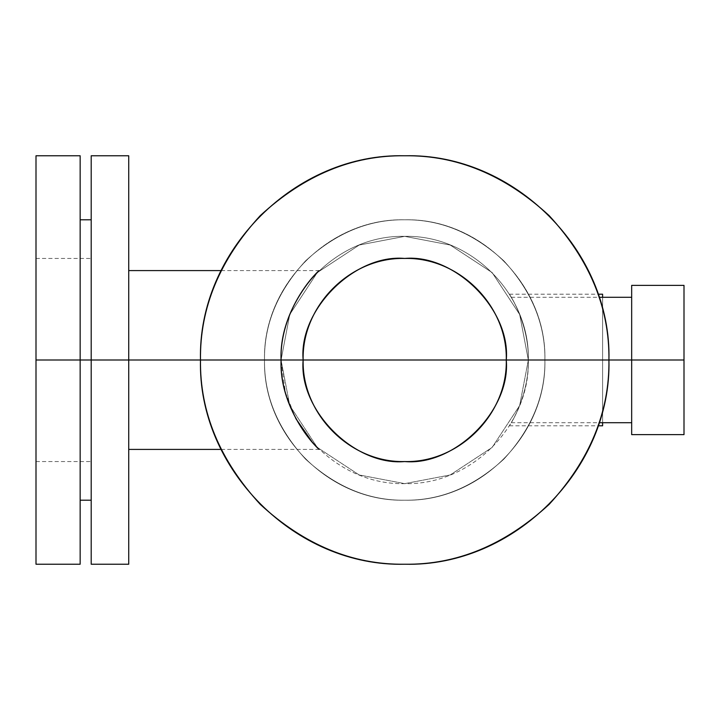 <?xml version="1.0" encoding="UTF-8"?>
<svg xmlns="http://www.w3.org/2000/svg" width="720" height="720" viewBox="0 0 720 720"><rect width="100%" height="100%" fill="white"/><g stroke="black" fill="none" stroke-linecap="round" stroke-linejoin="round"><path stroke-width="0.54" stroke-dasharray="3.6 2.7" d="M200.484 360L281.07 360C279.648 408.114 313.65 445.392 319.05 449.154C321.633 452.7 278.982 412.74 281.07 360C279.648 408.114 313.65 445.392 319.05 449.154C321.633 452.7 278.982 412.74 281.07 360L128.727 360L128.727 270.585L128.727 360L128.727 270.585L128.727 360L281.07 360C279.369 293.931 338.643 234.657 404.712 236.358C470.772 234.657 530.046 293.931 528.345 360C529.155 321.741 507.015 290.421 509.58 294.516C511.821 297.459 529.011 326.214 528.345 360C529.047 323.838 509.31 293.967 511.407 297.531C513.171 299.997 528.957 327.672 528.345 360C530.046 293.931 470.772 234.657 404.712 236.358C338.643 234.657 279.369 293.931 281.07 360C279.369 426.069 338.643 485.343 404.712 483.642C470.772 485.343 530.046 426.069 528.345 360C529.047 396.162 509.31 426.033 511.407 422.469C513.171 420.003 528.957 392.328 528.345 360C529.155 398.259 507.015 429.579 509.58 425.484C511.821 422.541 529.011 393.786 528.345 360C530.046 426.069 470.772 485.343 404.712 483.642C338.643 485.343 279.369 426.069 281.07 360L289.755 314.487L317.286 272.574L359.199 245.043L404.712 236.358L450.216 245.043L492.138 272.574L519.669 314.487L528.345 360L608.931 360L544.905 360C545.391 324.216 531.702 291.177 503.847 260.865C473.535 233.01 440.487 219.321 404.712 219.798C368.928 219.321 335.88 233.01 305.577 260.865C277.722 291.177 264.033 324.216 264.51 360L200.484 360C199.782 307.881 219.726 259.74 260.298 215.595C304.452 175.014 352.584 155.079 404.712 155.772C456.831 155.079 504.963 175.014 549.117 215.595C589.698 259.74 609.633 307.881 608.931 360C609.633 412.119 589.698 460.26 549.117 504.405C504.963 544.986 456.831 564.921 404.712 564.228C352.584 564.921 304.452 544.986 260.298 504.405C219.726 460.26 199.782 412.119 200.484 360L264.51 360C264.033 395.784 277.722 428.823 305.577 459.135C335.88 486.99 368.928 500.679 404.712 500.202C440.487 500.679 473.535 486.99 503.847 459.135C531.702 428.823 545.391 395.784 544.905 360L608.931 360C609.633 307.881 589.698 259.74 549.117 215.595C504.963 175.014 456.831 155.079 404.712 155.772C352.584 155.079 304.452 175.014 260.298 215.595C219.726 259.74 199.782 307.881 200.484 360L281.07 360L200.484 360C199.782 412.119 219.726 460.26 260.298 504.405C304.452 544.986 352.584 564.921 404.712 564.228C456.831 564.921 504.963 544.986 549.117 504.405C589.698 460.26 609.633 412.119 608.931 360L528.345 360L519.669 405.513L492.138 447.426L450.216 474.957L404.712 483.642L359.199 474.957L317.286 447.426L289.755 405.513L281.07 360L200.484 360C197.667 250.875 295.578 152.964 404.712 155.772C513.837 152.964 611.748 250.875 608.931 360C611.748 250.875 513.837 152.964 404.712 155.772C295.578 152.964 197.667 250.875 200.484 360C197.667 469.125 295.578 567.036 404.712 564.228C513.837 567.036 611.748 469.125 608.931 360C611.748 250.875 513.837 152.964 404.712 155.772C295.578 152.964 197.667 250.875 200.484 360C197.667 250.875 295.578 152.964 404.712 155.772C513.837 152.964 611.748 250.875 608.931 360C611.748 469.125 513.837 567.036 404.712 564.228C295.578 567.036 197.667 469.125 200.484 360C197.667 469.125 295.578 567.036 404.712 564.228C513.837 567.036 611.748 469.125 608.931 360L528.345 360L519.669 314.487L492.138 272.574L450.216 245.043L404.712 236.358L359.199 245.043L317.286 272.574L289.755 314.487L281.07 360L289.755 405.513L317.286 447.426L359.199 474.957L404.712 483.642L450.216 474.957L492.138 447.426L519.669 405.513L528.345 360L608.931 360C609.633 412.119 589.698 460.26 549.117 504.405C504.963 544.986 456.831 564.921 404.712 564.228C352.584 564.921 304.452 544.986 260.298 504.405C219.726 460.26 199.782 412.119 200.484 360C199.782 307.881 219.726 259.74 260.298 215.595C304.452 175.014 352.584 155.079 404.712 155.772C456.831 155.079 504.963 175.014 549.117 215.595C589.698 259.74 609.633 307.881 608.931 360C609.633 307.881 589.698 259.74 549.117 215.595C504.963 175.014 456.831 155.079 404.712 155.772C352.584 155.079 304.452 175.014 260.298 215.595C219.726 259.74 199.782 307.881 200.484 360L281.07 360C279.648 311.886 313.65 274.608 319.05 270.846C321.633 267.3 278.982 307.26 281.07 360C279.648 311.886 313.65 274.608 319.05 270.846C321.633 267.3 278.982 307.26 281.07 360L264.51 360C264.033 324.216 277.722 291.177 305.577 260.865C335.88 233.01 368.928 219.321 404.712 219.798C440.487 219.321 473.535 233.01 503.847 260.865C531.702 291.177 545.391 324.216 544.905 360L608.931 360L544.905 360C545.391 395.784 531.702 428.823 503.847 459.135C473.535 486.99 440.487 500.679 404.712 500.202C368.928 500.679 335.88 486.99 305.577 459.135C277.722 428.823 264.033 395.784 264.51 360L200.484 360C199.782 412.119 219.726 460.26 260.298 504.405C304.452 544.986 352.584 564.921 404.712 564.228C456.831 564.921 504.963 544.986 549.117 504.405C589.698 460.26 609.633 412.119 608.931 360C609.633 307.881 589.698 259.74 549.117 215.595C504.963 175.014 456.831 155.079 404.712 155.772C352.584 155.079 304.452 175.014 260.298 215.595C219.726 259.74 199.782 307.881 200.484 360L264.51 360C264.033 324.216 277.722 291.177 305.577 260.865C335.88 233.01 368.928 219.321 404.712 219.798C440.487 219.321 473.535 233.01 503.847 260.865C531.702 291.177 545.391 324.216 544.905 360L608.931 360L544.905 360C545.391 395.784 531.702 428.823 503.847 459.135C473.535 486.99 440.487 500.679 404.712 500.202C368.928 500.679 335.88 486.99 305.577 459.135C277.722 428.823 264.033 395.784 264.51 360L200.484 360C199.782 412.119 219.726 460.26 260.298 504.405C304.452 544.986 352.584 564.921 404.712 564.228C456.831 564.921 504.963 544.986 549.117 504.405C589.698 460.26 609.633 412.119 608.931 360C609.633 307.881 589.698 259.74 549.117 215.595C504.963 175.014 456.831 155.079 404.712 155.772C352.584 155.079 304.452 175.014 260.298 215.595C219.726 259.74 199.782 307.881 200.484 360L303.147 360C298.611 309.753 354.465 253.899 404.712 258.444C454.959 253.899 510.813 309.753 506.268 360C510.813 410.247 454.959 466.101 404.712 461.556C354.465 466.101 298.611 410.247 303.147 360L506.268 360C510.813 309.753 454.959 253.899 404.712 258.444C354.465 253.899 298.611 309.753 303.147 360C298.611 410.247 354.465 466.101 404.712 461.556C454.959 466.101 510.813 410.247 506.268 360L303.147 360C298.611 309.753 354.465 253.899 404.712 258.444C454.959 253.899 510.813 309.753 506.268 360L608.931 360L506.268 360C510.813 410.247 454.959 466.101 404.712 461.556C354.465 466.101 298.611 410.247 303.147 360L200.484 360C199.782 412.119 219.726 460.26 260.298 504.405C304.452 544.986 352.584 564.921 404.712 564.228C456.831 564.921 504.963 544.986 549.117 504.405C589.698 460.26 609.633 412.119 608.931 360C611.748 250.875 513.837 152.964 404.712 155.772C295.578 152.964 197.667 250.875 200.484 360C197.667 250.875 295.578 152.964 404.712 155.772C513.837 152.964 611.748 250.875 608.931 360C611.748 469.125 513.837 567.036 404.712 564.228C295.578 567.036 197.667 469.125 200.484 360C197.667 469.125 295.578 567.036 404.712 564.228C513.837 567.036 611.748 469.125 608.931 360L544.905 360C545.391 324.216 531.702 291.177 503.847 260.865C473.535 233.01 440.487 219.321 404.712 219.798C368.928 219.321 335.88 233.01 305.577 260.865C277.722 291.177 264.033 324.216 264.51 360L200.484 360C199.782 307.881 219.726 259.74 260.298 215.595C304.452 175.014 352.584 155.079 404.712 155.772C456.831 155.079 504.963 175.014 549.117 215.595C589.698 259.74 609.633 307.881 608.931 360C609.633 412.119 589.698 460.26 549.117 504.405C504.963 544.986 456.831 564.921 404.712 564.228C352.584 564.921 304.452 544.986 260.298 504.405C219.726 460.26 199.782 412.119 200.484 360L264.51 360C264.033 395.784 277.722 428.823 305.577 459.135C335.88 486.99 368.928 500.679 404.712 500.202C440.487 500.679 473.535 486.99 503.847 459.135C531.702 428.823 545.391 395.784 544.905 360L528.345 360C529.011 326.214 511.821 297.459 509.58 294.516C507.015 290.421 529.155 321.741 528.345 360C529.011 326.214 511.821 297.459 509.58 294.516C507.015 290.421 529.155 321.741 528.345 360L602.604 360L602.604 294.21L602.604 360L602.604 294.21L602.604 360L528.345 360C529.011 393.786 511.821 422.541 509.58 425.484C507.015 429.579 529.155 398.259 528.345 360C529.011 393.786 511.821 422.541 509.58 425.484C507.015 429.579 529.155 398.259 528.345 360L602.604 360L602.604 425.79L602.604 360L602.604 425.79L602.604 360L528.345 360C528.957 327.672 513.171 299.997 511.407 297.531C509.31 293.967 529.047 323.838 528.345 360C528.957 327.672 513.171 299.997 511.407 297.531C509.31 293.967 529.047 323.838 528.345 360L631.674 360L631.674 285.372M281.079 361.089L285.39 392.382L295.803 418.536M544.905 360C546.84 285.084 479.619 217.872 404.712 219.798C329.796 217.872 262.584 285.084 264.51 360C262.584 285.084 329.796 217.872 404.712 219.798C479.619 217.872 546.84 285.084 544.905 360C546.84 434.916 479.619 502.128 404.712 500.202C329.796 502.128 262.584 434.916 264.51 360C262.584 434.916 329.796 502.128 404.712 500.202C479.619 502.128 546.84 434.916 544.905 360C546.84 285.084 479.619 217.872 404.712 219.798C329.796 217.872 262.584 285.084 264.51 360C262.584 285.084 329.796 217.872 404.712 219.798C479.619 217.872 546.84 285.084 544.905 360C546.84 434.916 479.619 502.128 404.712 500.202C329.796 502.128 262.584 434.916 264.51 360C262.584 434.916 329.796 502.128 404.712 500.202C479.619 502.128 546.84 434.916 544.905 360M602.604 294.21L602.604 297.297M602.604 422.703L602.604 425.79M631.674 297.297L631.674 360L631.674 297.297M631.674 434.628L631.674 360L631.674 422.703L631.674 360L684 360L684 285.372L684 434.628L684 360L631.674 360L631.674 285.372L631.674 434.628L631.674 297.297L631.674 422.703L631.674 360L631.674 422.703L631.674 360L528.345 360C528.957 392.328 513.171 420.003 511.407 422.469C509.31 426.033 529.047 396.162 528.345 360C528.957 392.328 513.171 420.003 511.407 422.469C509.31 426.033 529.047 396.162 528.345 360L608.931 360M684 285.372L684 434.628M36 564.228L36 360L36 461.556L36 360L80.154 360L36 360L36 258.444L36 360L36 258.444L36 360L91.197 360L36 360L36 461.556L36 155.772M80.154 155.772L80.154 360L91.197 360L91.197 258.444L91.197 360L91.197 258.444L91.197 360L80.154 360L91.197 360L91.197 219.798L91.197 360L91.197 219.798L91.197 360L80.154 360L80.154 219.798L80.154 564.228M80.154 360L80.154 155.772L80.154 564.228L80.154 360L36 360L80.154 360L80.154 219.798L80.154 360M36 360L36 155.772L36 360M91.197 564.228L91.197 155.772M128.727 155.772L128.727 564.228M91.197 500.202L91.197 360L91.197 500.202M91.197 360L128.727 360L128.727 155.772L128.727 564.228L128.727 360L91.197 360L91.197 155.772L91.197 360M509.391 294.21L598.041 294.21M509.391 425.79L598.041 425.79M511.272 297.297L599.067 297.297M511.272 422.703L599.067 422.703M36 258.444L91.197 258.444M36 461.556L91.197 461.556M319.32 270.585L221.103 270.585M319.32 449.415L221.103 449.415"/><path stroke-width="1.08" d="M281.07 360C278.982 412.74 321.633 452.7 319.05 449.154C313.65 445.392 279.648 408.114 281.07 360C278.982 307.26 321.633 267.3 319.05 270.846C313.65 274.608 279.648 311.886 281.07 360L281.079 361.089M295.803 418.536L312.102 441.918M506.268 360L303.147 360L506.268 360C507.672 305.73 458.982 257.04 404.712 258.444C350.442 257.04 301.752 305.73 303.147 360C301.752 305.73 350.442 257.04 404.712 258.444C458.982 257.04 507.672 305.73 506.268 360C507.672 414.27 458.982 462.96 404.712 461.556C350.442 462.96 301.752 414.27 303.147 360C301.752 414.27 350.442 462.96 404.712 461.556C458.982 462.96 507.672 414.27 506.268 360C510.813 309.753 454.959 253.899 404.712 258.444C354.465 253.899 298.611 309.753 303.147 360L200.484 360C197.667 250.875 295.578 152.964 404.712 155.772C513.837 152.964 611.748 250.875 608.931 360C611.748 469.125 513.837 567.036 404.712 564.228C295.578 567.036 197.667 469.125 200.484 360C197.667 469.125 295.578 567.036 404.712 564.228C513.837 567.036 611.748 469.125 608.931 360C611.748 250.875 513.837 152.964 404.712 155.772C295.578 152.964 197.667 250.875 200.484 360C199.782 307.881 219.726 259.74 260.298 215.595C304.452 175.014 352.584 155.079 404.712 155.772C456.831 155.079 504.963 175.014 549.117 215.595C589.698 259.74 609.633 307.881 608.931 360C611.748 469.125 513.837 567.036 404.712 564.228C295.578 567.036 197.667 469.125 200.484 360L303.147 360C298.611 410.247 354.465 466.101 404.712 461.556C454.959 466.101 510.813 410.247 506.268 360L608.931 360L506.268 360C507.672 305.73 458.982 257.04 404.712 258.444C350.442 257.04 301.752 305.73 303.147 360C301.752 305.73 350.442 257.04 404.712 258.444C458.982 257.04 507.672 305.73 506.268 360C507.672 414.27 458.982 462.96 404.712 461.556C350.442 462.96 301.752 414.27 303.147 360C301.752 414.27 350.442 462.96 404.712 461.556C458.982 462.96 507.672 414.27 506.268 360M608.931 360L631.674 360L631.674 434.628L631.674 285.372L631.674 434.628L684 434.628L684 360L684 434.628L684 360L631.674 360L684 360L684 285.372L684 360L684 285.372L631.674 285.372L631.674 360L608.931 360C609.633 412.119 589.698 460.26 549.117 504.405C504.963 544.986 456.831 564.921 404.712 564.228C352.584 564.921 304.452 544.986 260.298 504.405C219.726 460.26 199.782 412.119 200.484 360L128.727 360L200.484 360M602.604 297.297L602.604 294.21L598.041 294.21M598.041 425.79L602.604 425.79L602.604 422.703M80.154 360L80.154 155.772L36 155.772L36 564.228L80.154 564.228L80.154 155.772L80.154 360L36 360L36 155.772L36 360L80.154 360L80.154 564.228L80.154 360L91.197 360L80.154 360M36 360L36 564.228L36 360M128.727 360L128.727 155.772L91.197 155.772L91.197 564.228L128.727 564.228L128.727 155.772L128.727 360L91.197 360L91.197 155.772L91.197 360L128.727 360L128.727 564.228L128.727 360M91.197 360L91.197 564.228L91.197 360M599.067 297.297L631.674 297.297M599.067 422.703L631.674 422.703M80.154 219.798L91.197 219.798M80.154 500.202L91.197 500.202M221.103 270.585L128.727 270.585M221.103 449.415L128.727 449.415"/></g></svg>
